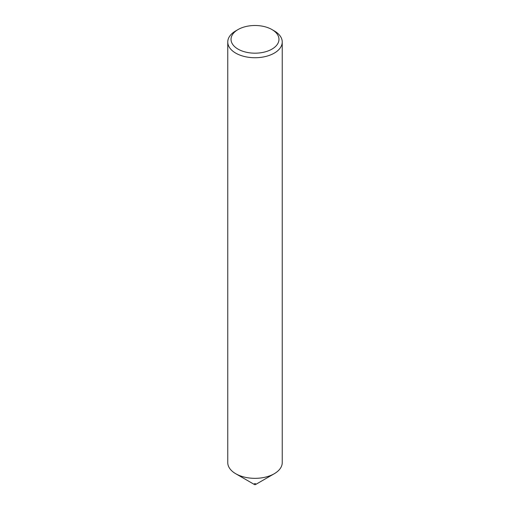 <?xml version="1.0" encoding="UTF-8"?>
<svg xmlns="http://www.w3.org/2000/svg" width="510" height="510" viewBox="0 0 510 510"><rect width="100%" height="100%" fill="white"/><g stroke="black" fill="none" stroke-linecap="round" stroke-linejoin="round"><path stroke-width="0.76" d="M282.24 42.005L282.24 462.615A27.24 15.727 180 0 1 274.259 473.733L255.618 484.5A0.873 0.504 180 0 1 254.382 484.5L235.741 473.733A27.24 15.727 180 0 1 227.76 462.615L227.76 42.005A27.24 15.727 180 0 1 235.741 30.887L238.049 29.554A23.97 13.84 0 0 0 238.049 49.126A23.97 13.84 0 0 0 271.951 49.126A23.97 13.84 0 0 0 271.951 29.554L274.259 30.887A27.24 15.727 180 0 1 282.24 42.005A27.24 15.727 180 0 1 265.423 56.534A27.24 15.727 180 0 1 235.741 53.129A27.24 15.727 180 0 1 227.76 42.005M274.259 473.733A27.24 15.727 180 0 1 235.741 473.733L254.382 484.5A0.873 0.504 180 0 1 254.382 483.786A0.873 0.504 180 0 1 255.618 483.786M274.259 30.887L271.951 29.554A23.97 13.84 0 0 0 238.049 29.554"/></g></svg>

